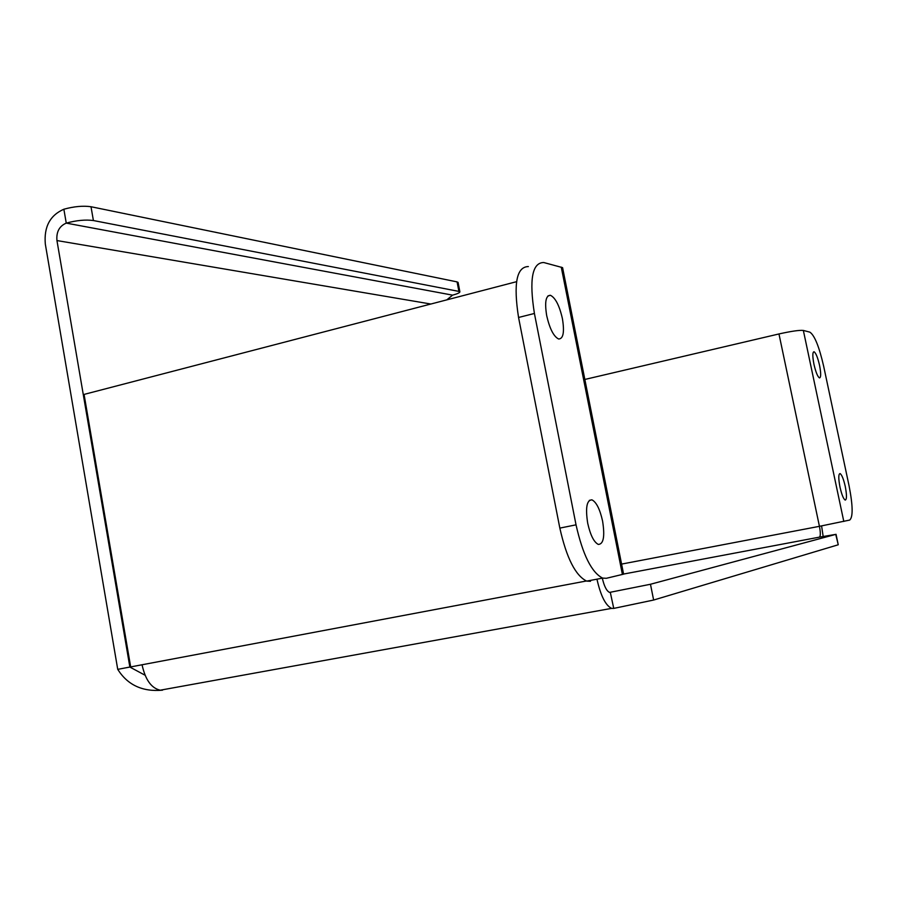 <?xml version="1.0" encoding="UTF-8"?>
<svg xmlns="http://www.w3.org/2000/svg" width="897" height="897" viewBox="0 0 897 897"><rect width="100%" height="100%" fill="white"/><g stroke="black" fill="none" stroke-linecap="round" stroke-linejoin="round"><path stroke-width="1.35" d="M546.699 315.699C549.726 328.795 553.707 336.566 558.64 339.01C563.338 338.853 564.594 332.036 562.397 318.558C559.403 305.541 555.411 297.782 550.433 295.292C545.78 295.393 544.535 302.188 546.699 315.699M587.692 523.175C590.372 535.139 593.926 542.225 598.344 544.434C603.569 544.143 604.982 536.35 602.582 521.056C599.914 509.148 596.359 502.073 591.908 499.831C586.739 500.033 585.337 507.814 587.692 523.175M813.96 364.317C812.435 356.3 812.458 352.106 814.028 351.747C815.889 352.947 817.728 357.477 819.544 365.326C821.08 373.331 821.058 377.525 819.488 377.917C817.638 376.74 815.788 372.199 813.96 364.317M840.007 487.183C838.381 478.55 838.392 474.008 840.052 473.56C841.801 474.67 843.539 478.964 845.254 486.443C846.88 495.054 846.869 499.607 845.198 500.078C843.46 498.99 841.734 494.696 840.007 487.183M145.079 675.228L129.863 667.065L56.948 240.564C56.208 231.942 59.303 226.122 66.255 223.118C76.48 220.348 85.529 219.485 93.4 220.539L91.012 206.736C83.129 205.604 74.081 206.433 63.866 209.225C50.019 215.28 43.841 226.896 45.321 244.074L117.731 669.353C127.598 685.039 142.533 691.979 162.525 690.174M838.224 544.67L835.746 534.388L650.471 584.261L609.568 592.412C606.596 591.011 604.186 586.257 602.313 578.161M835.746 534.388L819.432 537.135C820.609 536.159 820.609 532.56 819.432 526.326L621.587 564.09M837.955 544.86L653.633 600.037L650.471 584.261M610.33 592.491L613.75 608.401L653.633 600.037M823.166 536.44L821.585 525.911M778.966 333.953L819.432 526.326L849.694 520.069C853.125 517.098 852.924 505.706 849.089 485.894L823.625 366.077C819.118 346.545 814.521 335.231 809.845 332.137L803.353 330.444C799.462 330.029 791.333 331.195 778.966 333.953L584.844 379.453M446.829 299.856L452.57 295.147C457.84 293.711 460.262 292.523 459.847 291.592L93.4 220.539M458.872 291.2L457.078 281.893L91.012 206.736M457.078 281.893L458.132 282.734M516.571 281.68L84.071 394.411L130.67 666.919L142.062 664.767C145.303 679.724 151.358 688.201 160.238 690.197L163.489 689.602M613.75 608.401L611.597 608.368C605.565 605.464 600.687 595.743 596.953 579.17M623.594 574.158L606.35 578.296L602.638 578.105C591.661 572.611 582.792 554.862 576.031 524.835L534.41 313.468C529.073 279.629 532.179 262.642 543.728 262.518L562.587 267.631L623.561 573.99M576.031 524.835L559.84 528.109L518.556 317.471L534.41 313.468M528.367 266.566C516.571 266.768 513.297 283.732 518.556 317.471M559.84 528.109C566.556 558.024 575.515 575.683 586.694 581.11L590.495 581.29M562.957 269.481L562.587 267.631M130.67 666.897L117.731 669.353M430.84 304.027L56.948 240.564M623.572 574.058L819.432 537.135M843.808 521.471L803.353 330.444M452.57 295.147L66.255 223.118L63.866 209.225M142.062 664.767L586.358 580.998M622.406 574.461L561.253 267.104M459.847 291.592L458.053 282.32M838.247 544.771L836.038 534.309M611.597 608.368L160.238 690.197M591.908 499.831L589.329 500.369M550.433 295.292L547.944 295.932M602.638 578.105L586.694 581.11"/></g></svg>
